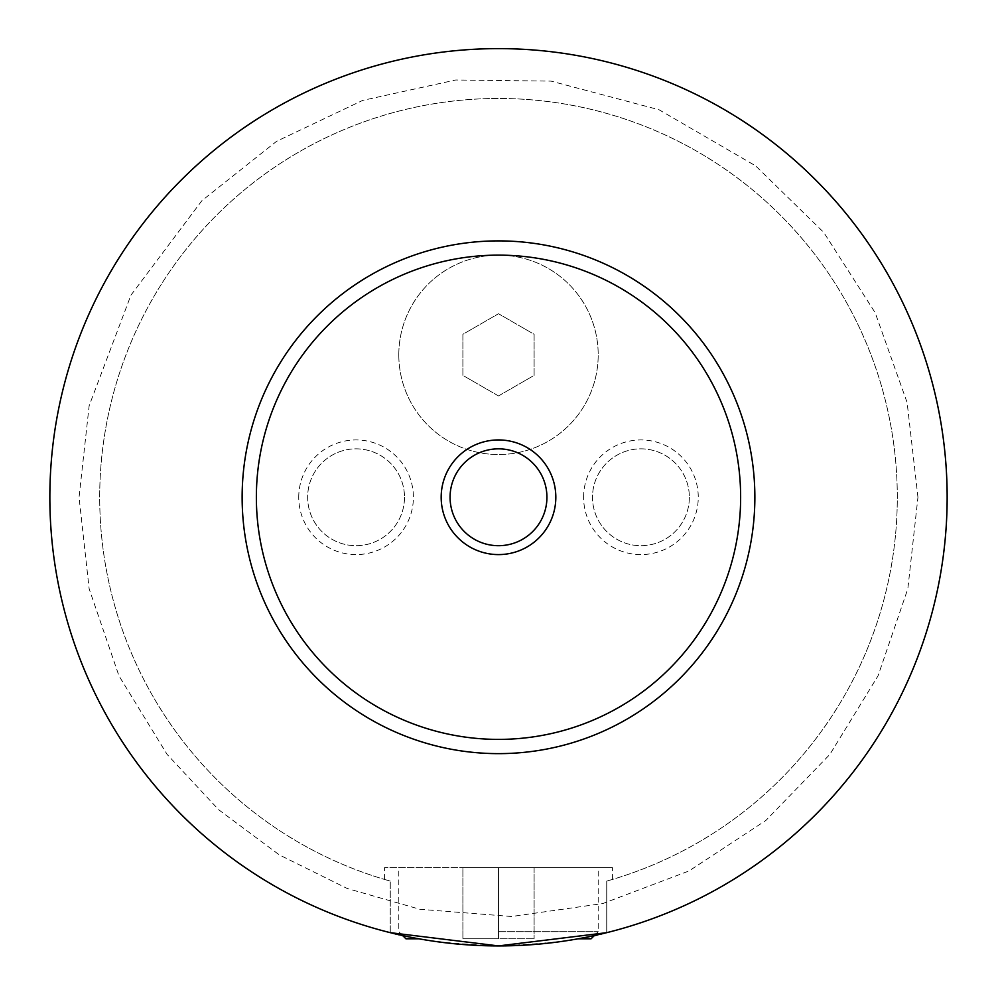 <?xml version="1.0" encoding="UTF-8"?>
<svg xmlns="http://www.w3.org/2000/svg" width="997" height="997" viewBox="0 0 997 997"><rect width="100%" height="100%" fill="white"/><g stroke="black" fill="none" stroke-linecap="round" stroke-linejoin="round"><path stroke-width="0.75" stroke-dasharray="4.99 3.74" d="M49.85 497.266A448.65 448.65 0 0 1 498.5 48.616A448.65 448.65 0 0 1 947.15 497.266A448.65 448.65 0 0 1 498.5 945.916A448.65 448.65 0 0 1 49.85 497.266A448.65 448.65 0 0 1 498.5 48.616A448.65 448.65 0 0 1 947.15 497.266A448.65 448.65 0 0 1 274.175 885.81A448.65 448.65 0 0 1 274.175 108.723A448.65 448.65 0 0 1 947.15 497.266A448.65 448.65 0 0 1 606.737 932.669L606.737 881.099L606.737 932.669C587.495 939.199 551.416 943.611 498.5 945.916C445.584 943.611 409.505 939.199 390.263 932.669L390.263 881.099L390.263 932.669A448.65 448.65 0 0 1 55.757 424.71A448.65 448.65 0 0 1 534.903 50.099A448.65 448.65 0 0 1 947.15 497.266A448.65 448.65 0 0 1 498.5 945.916A448.65 448.65 0 0 1 49.85 497.266M398.8 354.832A99.7 99.7 0 0 1 498.5 255.132A99.7 99.7 0 0 1 598.2 354.832A99.7 99.7 0 0 1 498.5 454.532A99.7 99.7 0 0 1 398.8 354.832A99.7 99.7 0 0 1 498.5 255.132A99.7 99.7 0 0 1 598.2 354.832A99.7 99.7 0 0 1 498.5 454.532A99.7 99.7 0 0 1 398.8 354.832M498.5 931.672L598.2 931.672L498.5 931.672M405.916 938.788L418.877 938.788M578.123 938.788L591.084 938.788M498.5 867.577L612.445 867.577L384.555 867.577L498.5 867.577L498.5 938.788L462.895 938.788L534.105 938.788L498.5 938.788L498.5 867.577L534.105 867.577L534.105 938.788L534.105 867.577L462.895 867.577L462.895 938.788L462.895 867.577L498.5 867.577M606.737 881.099C614.364 878.893 614.364 878.893 606.737 881.099C614.364 878.893 614.364 878.893 606.737 881.099A398.8 398.8 0 0 0 824.183 267.109A398.8 398.8 0 0 0 172.817 267.109A398.8 398.8 0 0 0 390.263 881.099C382.636 878.893 382.636 878.893 390.263 881.099C382.636 878.893 382.636 878.893 390.263 881.099A398.8 398.8 0 0 1 172.817 267.109A398.8 398.8 0 0 1 824.183 267.109A398.8 398.8 0 0 1 606.737 881.099M450.071 497.266A48.429 48.429 0 0 0 498.5 545.695A48.429 48.429 0 0 0 546.929 497.266A48.429 48.429 0 0 0 498.5 448.837A48.429 48.429 0 0 0 450.071 497.266M298.739 497.266A57.328 57.328 0 0 1 356.066 439.939A57.328 57.328 0 0 1 413.394 497.266A57.328 57.328 0 0 1 356.066 554.594A57.328 57.328 0 0 1 298.739 497.266M404.495 497.266A48.429 48.429 0 0 1 356.066 545.695A48.429 48.429 0 0 1 307.649 497.266A48.429 48.429 0 0 1 356.066 448.837A48.429 48.429 0 0 1 404.495 497.266A48.429 48.429 0 0 1 356.066 545.695A48.429 48.429 0 0 1 307.649 497.266A48.429 48.429 0 0 1 356.066 448.837A48.429 48.429 0 0 1 404.495 497.266M583.606 497.266A57.328 57.328 0 0 1 640.934 439.939A57.328 57.328 0 0 1 698.261 497.266A57.328 57.328 0 0 1 640.934 554.594A57.328 57.328 0 0 1 583.606 497.266M689.351 497.266A48.429 48.429 0 0 1 640.934 545.695A48.429 48.429 0 0 1 592.505 497.266A48.429 48.429 0 0 1 640.934 448.837A48.429 48.429 0 0 1 689.351 497.266A48.429 48.429 0 0 1 640.934 545.695A48.429 48.429 0 0 1 592.505 497.266A48.429 48.429 0 0 1 640.934 448.837A48.429 48.429 0 0 1 689.351 497.266M242.134 497.266A256.366 256.366 0 0 1 498.5 240.888A256.366 256.366 0 0 1 754.866 497.266A256.366 256.366 0 0 1 498.5 753.632A256.366 256.366 0 0 1 242.134 497.266M390.263 932.669A448.65 448.65 0 0 1 55.757 424.71A448.65 448.65 0 0 1 534.903 50.099A448.65 448.65 0 0 1 606.737 932.669M498.5 395.946L462.895 375.395L462.895 334.282L498.5 313.719L534.105 334.282L534.105 375.395L498.5 395.946L462.895 375.395L462.895 334.282L498.5 313.719L534.105 334.282L534.105 375.395L498.5 395.946M917.95 497.266L907.12 402.551L875.179 312.734L823.784 232.451L755.589 165.838L659.017 109.745L551.067 81.118L455.741 79.997L362.634 100.423L276.543 141.35L201.905 200.671L130.931 295.187L89.144 405.767L79.05 497.266L89.144 588.766L118.967 675.854L167.072 754.355L218.655 809.714L279.334 854.903L347.155 888.464L419.899 909.289L511.673 916.505L602.811 903.544L688.927 871.004L765.87 820.456L829.928 754.343L878.033 675.854L907.843 588.766L917.95 497.266M594.312 935.572L598.2 931.672L598.2 867.577M402.688 935.572L398.8 931.672L398.8 867.577M612.445 879.441L612.445 867.577M384.555 879.441L384.555 867.577"/><path stroke-width="1.5" d="M418.877 938.788L405.916 938.788L402.688 935.572M594.312 935.572L591.084 938.788L578.123 938.788M390.263 932.669L498.5 945.916L606.737 932.669M555.827 497.266A57.328 57.328 0 0 0 498.5 439.939A57.328 57.328 0 0 0 441.173 497.266A57.328 57.328 0 0 0 498.5 554.594A57.328 57.328 0 0 0 555.827 497.266M450.071 497.266A48.429 48.429 0 0 0 498.5 545.695A48.429 48.429 0 0 0 546.929 497.266A48.429 48.429 0 0 0 498.5 448.837A48.429 48.429 0 0 0 450.071 497.266M754.866 497.266A256.366 256.366 0 0 1 498.5 753.632A256.366 256.366 0 0 1 242.134 497.266A256.366 256.366 0 0 1 498.5 240.888A256.366 256.366 0 0 1 754.866 497.266M947.15 497.266A448.65 448.65 0 0 1 498.5 945.916A448.65 448.65 0 0 1 49.85 497.266A448.65 448.65 0 0 1 498.5 48.616A448.65 448.65 0 0 1 947.15 497.266M740.634 497.266A242.134 242.134 0 0 0 498.5 255.132A242.134 242.134 0 0 0 256.366 497.266A242.134 242.134 0 0 0 498.5 739.388A242.134 242.134 0 0 0 740.634 497.266"/></g></svg>
